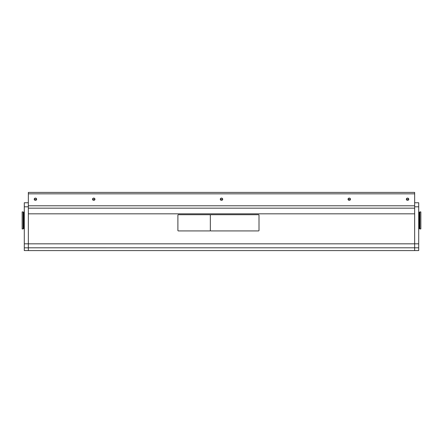 <?xml version="1.0" encoding="UTF-8"?>
<svg xmlns="http://www.w3.org/2000/svg" width="443" height="443" viewBox="0 0 443 443"><rect width="100%" height="100%" fill="white"/><g stroke="black" fill="none" stroke-linecap="round" stroke-linejoin="round"><path stroke-width="0.66" d="M28.346 193.835L28.346 192.4L414.654 192.4L414.654 250.6L28.346 250.6L28.346 213.819L414.654 213.819L414.654 243.833L28.346 243.833L28.346 193.835L414.654 193.835M414.654 213.819L414.654 208.166L28.346 208.166L28.346 213.819M406.353 199.234A1.207 1.135 180 0 0 407.566 200.369A1.207 1.135 180 0 0 408.773 199.234A1.207 1.135 180 0 0 407.566 198.099A1.207 1.135 180 0 0 406.353 199.234M220.293 199.234A1.207 1.135 180 0 0 221.5 200.369A1.207 1.135 180 0 0 222.707 199.234A1.207 1.135 180 0 0 221.5 198.099A1.207 1.135 180 0 0 220.293 199.234M34.227 199.234A1.207 1.135 180 0 0 35.434 200.369A1.207 1.135 180 0 0 36.647 199.234A1.207 1.135 180 0 0 35.434 198.099A1.207 1.135 180 0 0 34.227 199.234M348.048 199.234A1.207 1.135 180 0 0 349.256 200.369A1.207 1.135 180 0 0 350.468 199.234A1.207 1.135 180 0 0 349.256 198.099A1.207 1.135 180 0 0 348.048 199.234M92.532 199.234A1.207 1.135 180 0 0 93.744 200.369A1.207 1.135 180 0 0 94.952 199.234A1.207 1.135 180 0 0 93.744 198.099A1.207 1.135 180 0 0 92.532 199.234M406.491 198.713A1.207 1.135 180 0 0 408.634 198.713M220.426 198.713A1.207 1.135 180 0 0 222.574 198.713M34.366 198.713A1.207 1.135 180 0 0 36.509 198.713M348.181 198.713A1.207 1.135 180 0 0 350.33 198.713M92.67 198.713A1.207 1.135 180 0 0 94.819 198.713M414.654 202.761L418.707 202.761L418.707 250.583L414.654 250.583M419.859 228.937L419.859 211.898L420.85 211.898L420.85 228.937L419.859 228.937L419.277 228.184L419.277 212.651L418.845 211.898L418.845 228.937L419.277 228.184L418.707 228.937M419.859 211.898L419.427 212.651L419.427 228.184M28.346 250.583L24.293 250.583L24.293 202.761L28.346 202.761M24.293 247.825L28.346 247.825M23.141 220.415L23.141 228.937L22.15 228.937L22.15 211.898L23.141 211.898L23.141 220.415M23.141 228.937L23.573 228.184L23.573 212.651L23.141 211.898M23.723 220.415L23.723 228.184L24.155 228.937L24.155 211.898L23.723 212.651L23.723 220.415M210.336 230.41A0.521 0.521 0 0 0 210.857 230.93L258.49 230.93A0.521 0.521 0 0 0 259.005 230.41L259.005 215.226A0.521 0.521 0 0 0 258.49 214.705L210.857 214.705A0.521 0.521 0 0 0 210.336 215.226A0.521 0.521 0 0 0 209.821 214.705L178.413 214.705A0.521 0.521 0 0 0 177.892 215.226L177.892 230.41A0.521 0.521 0 0 0 178.413 230.93L209.821 230.93A0.521 0.521 0 0 0 210.336 230.41L210.336 215.226L210.336 230.41M418.707 247.792L28.346 247.803M414.654 205.785L28.346 205.785M418.707 243.822L414.654 243.822M418.707 206.815L414.654 206.815M24.293 206.815L28.346 206.815M24.293 243.822L28.346 243.822M419.427 212.651L418.707 211.898M23.573 228.184L24.293 228.937M23.573 212.651L24.293 211.898"/></g></svg>
